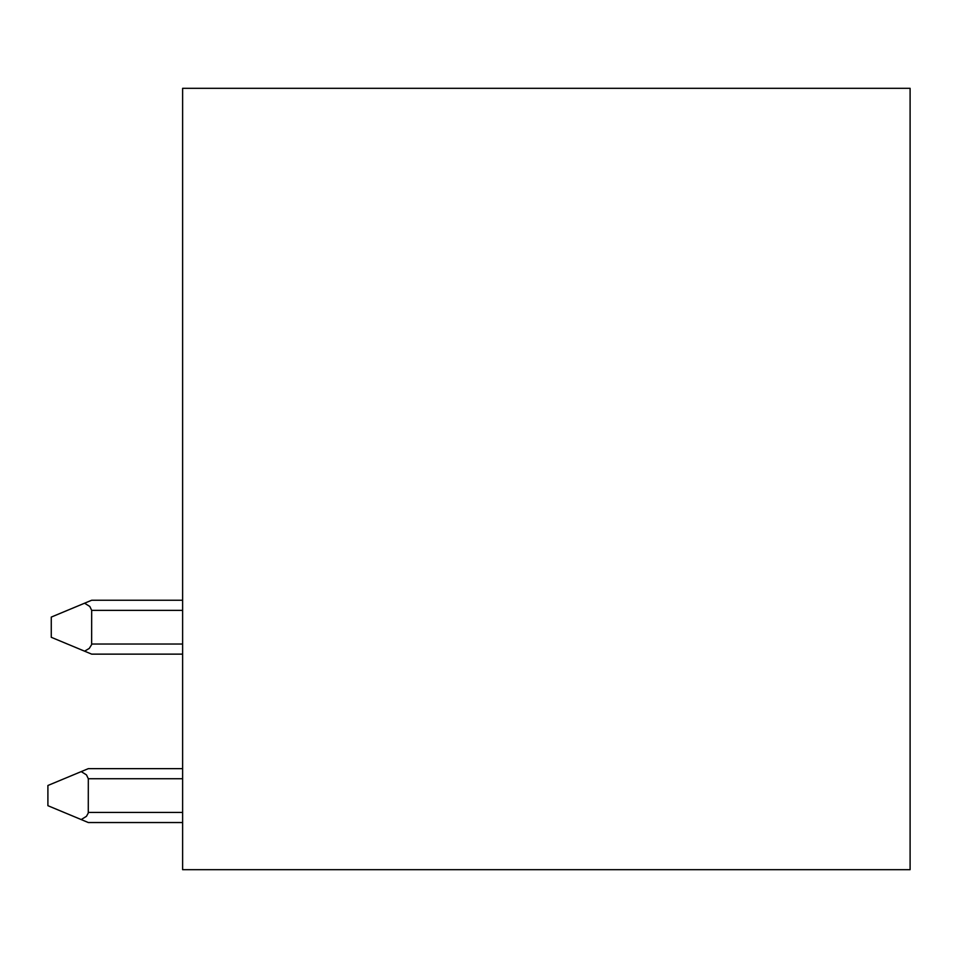 <?xml version="1.0" encoding="UTF-8"?>
<svg xmlns="http://www.w3.org/2000/svg" width="958" height="958" viewBox="0 0 958 958"><rect width="100%" height="100%" fill="white"/><g stroke="black" fill="none" stroke-linecap="round" stroke-linejoin="round"><path stroke-width="1.44" d="M910.1 88.316L182.619 88.316L182.619 869.684L910.1 869.684L910.1 88.316M182.619 768.651L88.316 768.651L47.9 785.488L47.9 805.69L81.214 819.569L86.471 816.3L88.28 812.995L88.316 778.746L182.619 778.746M182.619 822.539L88.316 822.539L81.214 819.569M81.214 771.609L86.471 774.878L88.316 778.746M182.619 600.247L91.681 600.247L51.265 617.084L51.265 637.298L84.579 651.177L89.286 648.41L91.645 644.602L91.681 610.354L182.619 610.354M182.619 654.134L91.681 654.134L84.579 651.177M84.579 603.205L89.836 606.486L91.681 610.354M88.316 812.432L182.619 812.432M91.681 644.027L182.619 644.027"/></g></svg>
